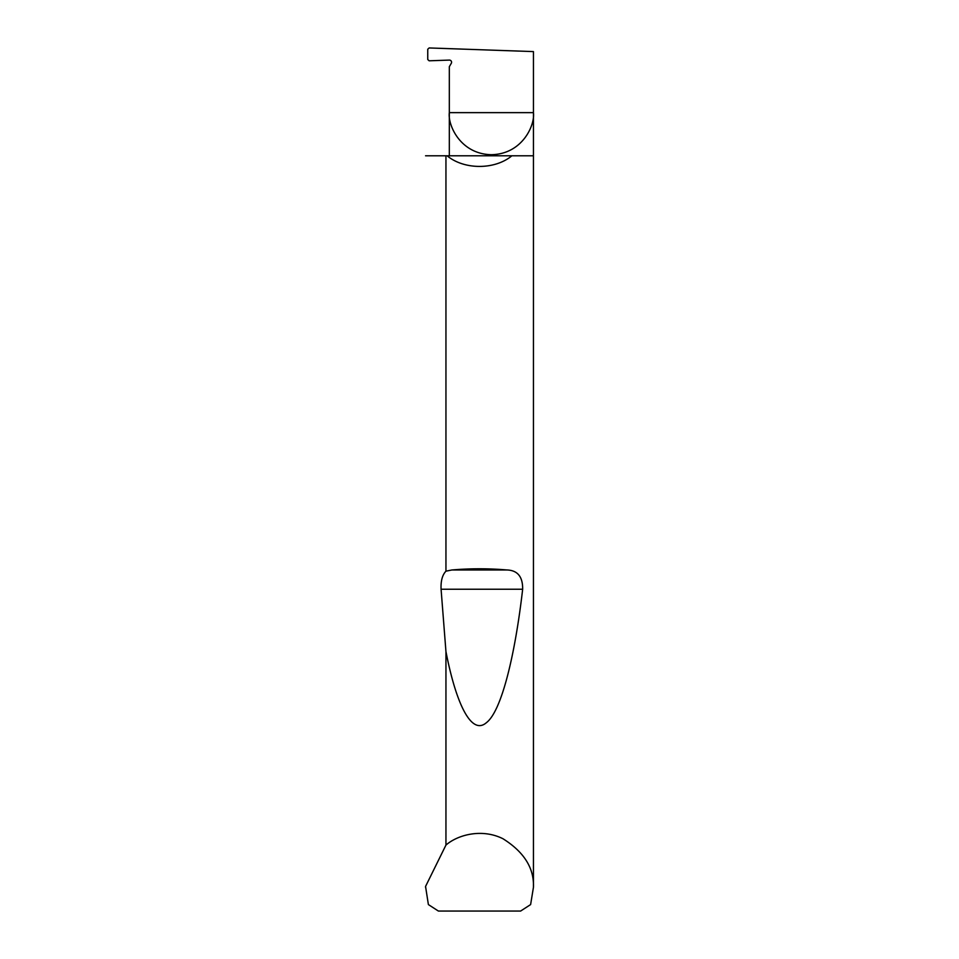 <?xml version="1.0" encoding="UTF-8"?>
<svg xmlns="http://www.w3.org/2000/svg" width="959" height="959" viewBox="0 0 959 959"><rect width="100%" height="100%" fill="white"/><g stroke="black" fill="none" stroke-linecap="round" stroke-linejoin="round"><path stroke-width="1.44" d="M533.444 887.315L530.615 904.577L520.617 911.05L438.383 911.05L428.385 904.577L425.556 886.452L445.947 845.071C457.899 834.714 482.005 828.276 502.948 838.729C524.058 851.976 534.223 868.171 533.444 887.315L533.444 112.635L449.327 112.635L449.327 66.698L451.281 63.33A2.158 2.158 0 0 0 449.327 60.093L429.152 60.801L427.75 59.506L427.75 49.233L429.141 47.95L533.444 51.594L533.444 112.635C535.134 124.946 522.523 154.123 491.392 154.699C460.26 154.123 447.637 124.946 449.327 112.635L449.327 155.79M511.866 155.79C494.916 169.959 464.084 169.959 447.134 155.79L533.444 155.79M445.947 571.18L451.917 569.97C470.306 568.387 488.694 568.387 507.083 569.97C517.644 570.401 522.835 576.815 522.655 589.234C515.115 654.685 501.629 711.182 486.393 722.69C471.181 735.925 455.873 702.827 445.947 651.569L441.08 589.234C440.708 580.998 442.339 574.98 445.947 571.18L445.947 155.79L447.134 155.79M445.947 845.071L445.947 651.569M425.556 887.315L425.556 886.452M445.947 155.79L425.556 155.79M451.917 569.97L507.083 569.97M441.08 589.234L522.655 589.234"/></g></svg>
